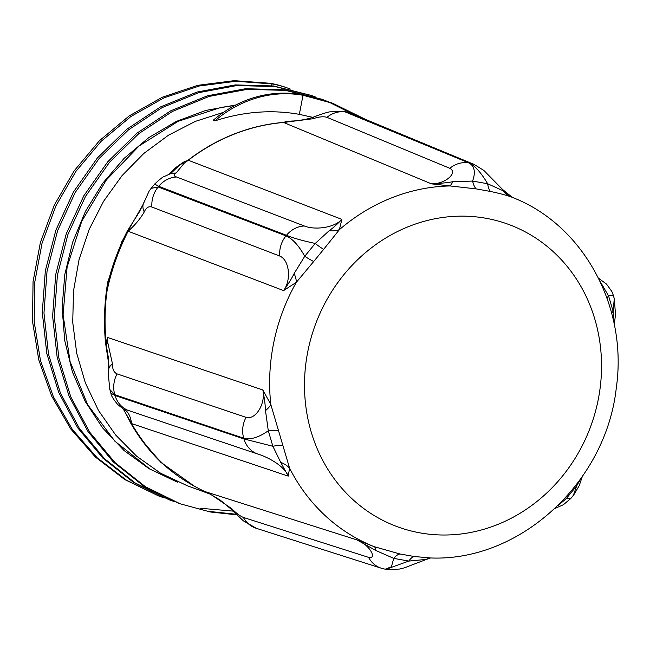 <?xml version="1.0" encoding="UTF-8"?>
<svg xmlns="http://www.w3.org/2000/svg" width="650" height="650" viewBox="0 0 650 650"><rect width="100%" height="100%" fill="white"/><g stroke="black" fill="none" stroke-linecap="round" stroke-linejoin="round"><path stroke-width="0.97" d="M271.619 85.719L271.968 83.899L235.804 81.282L199.388 85.971L163.995 97.841L130.869 116.537L101.132 141.326L75.879 171.421L55.965 205.766L42.063 243.141L34.742 282.295L34.19 321.872L40.462 360.482L53.398 396.801L72.467 429.609L97.102 457.698L126.433 480.163L159.421 496.234L164.304 497.949M290.412 89.107A116.862 106.486 -69.9 0 0 288.332 88.319A116.862 106.486 -69.9 0 0 271.968 83.899L270.278 83.281L234.114 80.665L197.697 85.345L162.305 97.224L129.179 115.919L99.442 140.709L74.189 170.804L54.275 205.148L40.373 242.523L33.053 281.678L32.5 321.254L38.773 359.864L51.708 396.183L70.777 428.984L95.412 457.08L124.743 479.546L158.551 495.918M315.957 97.191L312.057 95.712L275.194 86.58L236.941 85.54L198.754 92.657L162.11 107.591L128.481 129.862L99.101 158.559L75.156 192.587L57.598 230.685L47.028 271.342L43.972 313.016L48.498 354.144L60.426 393.104L79.389 428.415L104.577 458.762L135.102 482.918L169.788 500.004L174.184 501.556M311.35 95.461L273.504 85.962L235.251 84.914L197.064 92.04L160.42 106.974L126.791 129.244L97.411 157.942L73.466 191.969L55.908 230.059L45.337 270.717L42.282 312.398L46.808 353.519L58.736 392.486L77.699 427.789L102.887 458.144L133.412 482.292L169.097 499.753M200.037 508.235L233.204 511.119M352.966 114.197L328.096 101.668M327.381 101.384L322.424 99.483L285.553 90.391L247.284 89.334L209.105 96.428L172.477 111.41L138.816 133.632L109.468 162.354L85.516 196.389L67.933 234.455L57.411 275.129L54.308 316.818L58.849 357.923L70.793 396.898L89.716 432.218L114.944 462.532L145.446 486.728L180.131 503.791L210.397 511.997L236.836 514.832M321.596 99.182L283.871 89.773L245.594 88.717L207.423 95.81L170.787 110.793L137.126 133.014L107.778 161.736L83.826 195.772L66.243 233.838L55.721 274.511L52.618 316.201L57.159 357.297L69.103 396.273L88.026 431.592L113.254 461.906L143.756 486.111L179.148 503.433M143.171 204.368L121.883 241.597L107.754 281.962C104.366 302.274 103.618 322.538 105.519 342.753L108.94 365.422M175.996 167.407L180.001 164.678A25.699 19.752 -141.8 0 1 184.397 162.996A53.536 48.392 110.9 0 0 188.297 160.249L341.868 219.375C337.033 224.404 332.784 228.191 329.136 230.742A25.699 18.696 -150.5 0 0 339.398 229.661L341.868 219.375C333.856 228.28 314.08 230.051 304.346 225.989L176.524 176.995C173.404 175.809 173.249 174.501 176.044 173.079L184.397 162.996L183.463 162.143L175.996 167.407L168.301 174.639M183.463 162.134L188.297 160.249A194.854 177.556 -69.9 0 1 283.579 122.476L431.47 183.852L476.141 188.89L490.433 191.441C499.338 193.343 506.342 195.195 511.428 197.007L512.761 197.543M285.756 121.582L288.129 121.867A53.536 48.718 -67.4 0 1 283.579 122.476L285.756 121.582L293.719 120.965M312.715 117.333L299.325 114.359C271.684 109.403 243.547 111.581 214.914 120.876L213.224 120.258A116.862 106.486 110.1 0 1 301.34 94.664L303.03 95.282A116.862 106.486 110.1 0 0 214.914 120.876M223.543 112.328L195.268 121.404L168.447 135.224L143.804 153.465L122.021 175.662L103.642 201.199L89.18 229.393L79.072 259.529L73.531 290.786L72.719 322.335L76.733 353.332L85.386 382.988L98.483 410.491L115.724 435.094L136.614 456.186L160.591 473.208L187.078 485.648M123.232 408.996L139.937 437.954L160.94 462.451L194.838 486.517M365.763 119.503L332.759 103.309L303.03 95.282L299.325 114.359M235.942 104.942L205.644 110.468L176.337 121.412L148.899 137.532L124.134 158.356L102.741 183.227L85.418 211.461L72.646 242.239L64.772 274.633L62.116 307.71L64.716 340.519L72.467 372.092L85.231 401.489L102.594 427.887L124.044 450.515L149.013 468.658L176.735 481.861M177.612 482.178L149.857 468.991L114.847 441.179L87.685 404.706L70.119 361.725L63.091 314.901L67.112 267.069L81.794 221.146L106.332 179.961L139.1 145.966L178.141 121.322L220.992 107.421L234.983 105.438M270.278 83.281A116.862 106.486 -69.9 0 1 286.642 87.701L288.332 88.319M208.715 511.379L236.251 514.247M363.691 118.641L331.077 102.692L301.34 94.664M329.136 230.742L315.234 243.457A25.699 3.941 -138 0 0 323.659 249.34L339.398 229.661A187.826 171.145 110.1 0 1 449.621 185.965A25.699 6.565 94.9 0 0 452.766 181.724C447.509 182.707 440.407 183.414 431.47 183.852C444.624 184.364 458.477 172.803 449.816 168.309A25.699 23.376 -67.5 0 1 468.959 162.947L344.151 111.491L469.633 163.069C475.361 166.221 481.374 173.111 487.663 183.747A25.699 10.237 -77 0 0 490.433 191.441M512.298 197.21L503.019 190.702A25.699 22.774 -68.8 0 0 511.428 197.007A187.826 171.145 110.1 0 1 513.622 197.901C584.253 225.891 627.819 307.71 616.338 387.522C606.263 482.064 520.089 561.982 430.089 557.944L414.172 556.506L399.872 553.954L374.254 546.691A187.826 171.145 110.1 0 1 289.575 468.171A25.699 20.727 -8.8 0 0 280.743 462.378L288.226 476.125L289.575 468.171L270.814 404.503A187.826 171.145 110.1 0 1 273.934 341.673A187.826 171.145 110.1 0 1 296.343 282.287A25.699 12.846 47.1 0 0 294.133 273.52C291.923 278.135 288.413 283.822 283.595 290.599L296.343 282.287L313.698 261.511A25.699 3.591 36.6 0 1 304.752 256.271L294.133 273.52M313.698 261.511L323.659 249.34M315.234 243.457L304.752 256.271M107.12 290.591C111.483 270.067 118.479 250.283 128.107 231.229C134.972 225.152 140.351 218.717 144.251 211.941C146.104 207.675 148.663 206.042 151.929 207.058L279.76 256.043C289.534 260.081 291.476 280.101 283.595 290.599L128.107 231.229A25.699 0.536 27.3 0 0 127.392 230.904C118.991 247.422 112.564 264.485 108.128 282.108L107.12 290.591C104.845 305.89 104.455 323.107 105.942 342.257L106.145 344.313L106.397 341.128L107.648 337.504L262.836 389.959C264.461 398.458 265.346 405.348 265.493 410.621A25.699 10.359 158.7 0 0 270.814 404.503L262.836 389.959C265.826 402.894 256.084 420.192 246.057 417.349A25.699 23.262 108.7 0 0 243.726 438.23C250.461 439.993 258.651 437.499 268.304 430.755M265.493 410.621L268.296 430.771A25.699 6.573 166.4 0 1 278.379 430.593M282.717 445.323A25.699 6.768 -19.2 0 0 272.862 446.274L280.743 462.378M268.296 430.771L272.862 446.274L243.929 438.929A25.699 23.27 108.6 0 0 256.774 453.708C266.784 456.511 284.302 465.587 288.226 476.125L131.544 423.581C130.894 418.007 129.163 413.806 126.352 410.971C124.191 409.321 124.67 409.077 127.79 410.256L256.774 453.708M167.716 468.089C153.668 455.756 141.611 440.919 131.544 423.581A25.699 9.206 -29.7 0 1 130.772 423.223C139.449 438.246 149.638 451.384 161.322 462.629L167.716 468.089C179.587 478.01 193.343 486.468 208.983 493.464M393.754 558.391L391.406 566.767L385.247 569.213L381.396 568.254A25.699 23.441 107.7 0 1 368.542 557.342C377.715 559.382 369.387 544.505 357.069 539.955L375.733 550.452A25.699 6.118 110.6 0 0 374.254 546.691L357.069 539.955L206.375 492.009L210.356 494.138A25.699 6.272 117.6 0 0 210.803 494.496L220.196 500.086L231.904 509.787A25.699 4.509 135.9 0 0 232.082 509.966M375.733 550.452L393.77 558.383A25.699 10.79 102.9 0 1 399.872 553.954M430.861 557.936L430.479 557.992A25.699 22.328 -100.8 0 0 425.986 559.431L429.894 558.171M414.172 556.506A25.699 10.083 -82.6 0 0 408.826 561.072L425.986 559.431M393.77 558.383L408.826 561.072L385.97 569.335L399.23 569.108L404.308 567.864L428.561 558.618M557.968 505.586L566.183 498.68A25.699 4.493 41.5 0 1 565.784 497.461M576.168 485.038A25.699 3.039 -142.9 0 0 576.672 485.867L580.734 478.839M566.183 498.68L576.672 485.867L573.389 495.292M614.104 323.643L613.129 311.366A25.699 6.021 -14.1 0 0 611.691 313.3M607.197 298.675A25.699 7.321 161.3 0 1 608.554 295.864L599.966 281.149M613.129 311.366L608.554 295.864L613.308 295.262L611.845 291.476L606.507 284.082L598.528 278.2M304.346 225.989A25.699 23.238 111 0 0 286.471 235.3C293.069 238.038 302.656 240.752 315.242 243.441M169.138 174.322L164.897 176.239C163.873 176.069 160.452 178.677 154.643 184.064L158.73 186.306L286.471 235.3L286 235.877A25.699 23.238 110.9 0 0 279.76 256.043M176.044 173.079A25.699 20.109 -112.8 0 0 169.138 174.265A25.699 20.109 -112.8 0 0 167.806 174.891M180.001 164.678L172.12 172.201M304.752 256.287C298.764 245.497 292.516 238.696 286 235.877L158.178 186.972L151.125 188.37L149.045 191.23L143.414 203.718M143.748 202.719A25.699 15.145 18.1 0 0 143.366 203.686A25.699 15.145 18.1 0 0 144.251 211.941M143.423 203.702L139.319 211.981L127.392 230.904M122.891 408.72A25.699 21.125 -52.4 0 0 123.508 409.207A25.699 21.125 -52.4 0 0 123.565 409.256L130.772 423.223M106.145 344.313L108.192 356.688M246.057 417.349L117.073 373.888C113.888 372.499 112.361 369.184 112.491 363.951A25.699 12.326 -174 0 0 108.688 369.549A25.699 12.326 -174 0 0 108.656 370.402M108.152 356.46L108.745 369.566L108.355 374.4L109.769 389.439L114.782 394.688L243.726 438.23L243.929 438.929L115.026 395.501L110.931 393.209M112.491 363.951L107.713 342.379A25.699 11.537 165.5 0 0 106.381 345.239M107.648 337.504A53.536 48.466 108.5 0 1 107.713 342.379L106.405 341.136M123.565 409.256A25.699 21.125 -52.4 0 0 126.352 410.971M368.542 557.342L243.384 517.441C240.004 516.019 236.096 513.086 231.676 508.633A25.699 4.509 135.9 0 0 231.887 509.803L243.303 520.812L256.295 528.296A25.699 23.441 107.7 0 0 256.742 528.434M231.676 508.633L210.356 494.138A53.536 48.839 107.6 0 0 206.375 492.009M210.803 494.496L207.951 492.895M570.968 498.249L566.394 498.672M613.925 297.473L614.258 298.407M614.266 324.456L615.509 314.665L614.274 298.439L613.21 311.009M503.019 190.702L487.654 183.755L472.599 181.066L452.766 181.724M476.141 188.89A25.699 10.644 97.2 0 1 472.599 181.066C475.776 172.112 474.565 166.075 468.959 162.947M314.957 116.513A25.699 6.321 -110.9 0 0 314.543 116.618A25.699 6.321 -110.9 0 0 313.129 118.722L288.129 121.867A25.699 7.109 -92.1 0 1 289.664 121.184L290.355 121.16M289.461 121.192L289.664 121.184A25.699 7.109 -92.1 0 1 289.697 121.184L293.118 120.965M313.129 118.722C318.898 116.756 323.513 116.293 326.966 117.341A25.699 23.376 -67.5 0 1 346.044 112.036L346.832 112.182A25.699 23.384 112.5 0 1 351.154 113.433A25.699 23.384 112.5 0 1 352.024 113.807M283.392 122.403A194.862 177.556 110.1 0 0 188.118 160.176M485.883 218.254A161.062 146.762 -69.9 0 1 597.862 401.456A161.062 146.762 -69.9 0 1 420.152 532.903A161.062 146.762 -69.9 0 1 308.173 349.7A161.062 146.762 -69.9 0 1 485.883 218.254M176.524 176.995A25.699 23.238 111 0 0 158.73 186.306L158.178 186.972A25.699 23.238 110.9 0 0 151.929 207.058M117.073 373.888A25.699 23.262 108.7 0 0 114.782 394.688L115.026 395.501A25.699 23.27 108.6 0 0 127.79 410.256M243.384 517.441A25.699 23.441 107.7 0 0 256.287 528.304L381.493 568.279M511.331 196.601L502.474 189.377L483.892 170.479L474.061 164.369A25.699 23.384 112.5 0 0 473.948 164.32A25.699 23.384 112.5 0 0 469.633 163.069L468.951 162.947M326.966 117.341L449.816 168.309M168.09 499.395L169.78 500.012M310.375 95.087L312.065 95.704M178.441 503.189L180.131 503.807M187.078 485.656L209.934 494.032M331.077 102.668L332.767 103.293M430.519 557.984L429.853 558.188M513.622 197.901L512.663 197.502M169.162 174.314L172.282 172.047M123.524 409.199L117.739 404.527C113.311 399.23 111.036 395.509 110.931 393.364M110.979 393.364L110.069 390.293M570.952 498.355L563.428 504.701L554.962 508.479M573.828 494.804L579.223 485.672L582.27 476.653M573.804 494.78L570.903 498.323M139.189 212.176L139.539 211.632M151.166 188.403L154.684 184.096M385.954 569.335L385.214 569.205M613.267 295.262L614.201 298.423M512.688 197.511L512.192 197.145M473.939 164.336L351.146 113.449L345.101 111.662M344.126 111.483L329.981 111.841C327.876 112.044 322.733 113.653 314.559 116.659C305.882 120.218 292.996 121.176 289.664 121.184"/></g></svg>

